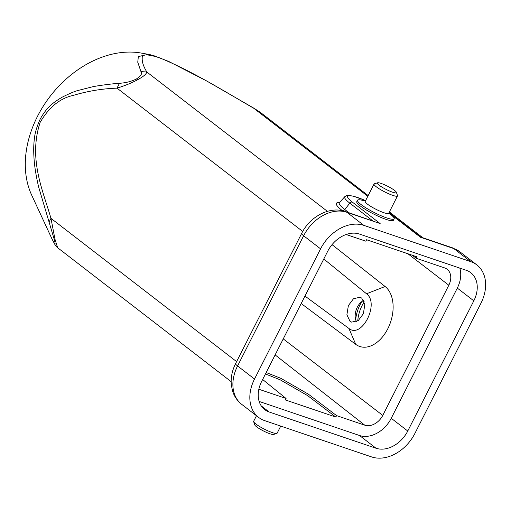 <?xml version="1.0" encoding="UTF-8"?>
<svg xmlns="http://www.w3.org/2000/svg" width="511" height="511" viewBox="0 0 511 511"><rect width="100%" height="100%" fill="white"/><g stroke="black" fill="none" stroke-linecap="round" stroke-linejoin="round"><path stroke-width="0.77" d="M150.937 54.894L148.228 54.319L138.34 56.587L137.753 62.221L140.959 71.629L146.81 71.981C143.38 66.321 141.86 61.576 142.243 57.756C141.624 53.962 147.385 53.974 159.534 57.807C191.025 70.582 224.629 91.373 253.724 108.249L254.248 108.415M261.836 113.512L253.724 108.249L367.805 196.294M51.835 238.637L54.492 243.785C55.514 245.676 56.549 246.979 57.615 247.707L54.958 239.148L50.972 218.35C42.758 190.054 28.182 158.602 40.177 122.308C48.979 107.272 59.921 98.323 73.016 95.468C87.841 91.054 102.513 88.62 117.025 88.154L119.433 83.312C112.497 83.657 96.132 85.861 91.993 86.927L78.605 90.319C75.079 91.162 69.611 93.449 62.195 97.173C53.604 102.289 46.788 106.984 40.126 119.274C36.818 126.626 34.914 133.026 34.422 138.475C33.573 144.568 33.49 151.876 34.173 160.397C34.78 167.998 36.275 176.87 38.644 187.02L54.53 240.394C55.437 244.577 55.284 245.408 54.07 242.891L51.726 238.388M51.835 238.611L31.688 195.138A96.215 71.642 -52.3 0 1 37.495 116.336A96.215 71.642 -52.3 0 1 141.323 53.08L148.382 54.345M54.498 243.792L54.07 242.891M236.612 361.622L50.972 218.35L48.986 222.176M140.959 71.629C142.556 73.38 141.042 75.832 136.418 78.981C131.576 81.409 125.917 82.852 119.433 83.312M136.418 78.981L137.676 79.703C143.367 76.618 146.414 74.044 146.81 71.981L327.391 211.343M302.71 231.457L117.025 88.154C125.042 85.656 131.921 82.839 137.676 79.703M364.247 301.848A26.725 17.285 -71.3 0 0 357.751 320.978M420.483 237.257L392.672 215.795A2.466 1.84 -52.3 0 1 393.08 216.012L420.483 237.257L453.774 248.557A37.009 27.556 -52.3 0 1 459.874 251.808L452.337 247.778A11.51 7.448 108.7 0 1 453.774 248.557L470.727 261.632L363.819 225.364A37.009 27.556 127.7 0 0 320.576 248.844L254.523 379.041A37.009 27.556 127.7 0 0 258.643 417.41A37.009 27.556 127.7 0 0 264.736 420.662L371.644 456.93A37.009 27.556 127.7 0 0 414.887 433.449L480.94 303.253A37.009 27.556 127.7 0 0 476.82 264.89A37.009 27.556 127.7 0 0 470.727 261.632M394.179 218.829L393.451 220.267A20.561 3.392 -153.1 0 1 380.095 217.06A20.561 3.392 -153.1 0 1 360.268 205.927A20.561 3.392 -153.1 0 1 356.78 201.666L357.515 200.229A20.561 3.392 26.9 0 0 360.996 204.496A20.561 3.392 26.9 0 0 380.829 215.623A20.561 3.392 26.9 0 0 394.179 218.829A20.561 3.392 26.9 0 0 392.493 216.07L388.948 212.787M380.158 223.582L345.43 211.509C329.544 205.869 309.807 216.734 301.675 233.38A11.51 1.903 26.9 0 0 303.63 235.769A37.009 27.556 -52.3 0 1 346.867 212.282L380.158 223.582L352.347 202.113A27.913 4.605 26.9 0 1 365.608 200.625M261.651 381.462L327.704 251.265A27.14 20.204 -52.3 0 1 359.412 234.044L466.319 270.313A27.14 20.204 -52.3 0 1 470.791 272.702A27.14 20.204 -52.3 0 1 473.812 300.832L407.759 431.029A27.14 20.204 -52.3 0 1 376.051 448.249L269.144 411.981A27.14 20.204 -52.3 0 1 264.672 409.592A27.14 20.204 -52.3 0 1 261.651 381.462M259.154 401.448L359.533 435.506A27.14 20.204 127.7 0 0 391.247 418.285L457.3 288.089A27.14 20.204 127.7 0 0 459.798 268.103M258.847 389.248L286.077 398.484L285.342 399.928L335.829 417.059L336.564 415.609L364.777 425.178A15.4 11.466 -52.3 0 0 382.765 415.411L448.818 285.215A15.4 11.466 -52.3 0 0 447.055 269.208A15.4 11.466 -52.3 0 0 444.57 267.892L416.356 258.323L417.091 256.88L366.604 239.748L365.876 241.198L346.126 234.498M416.356 258.323L412.102 255.181M332.041 244.648L385.102 286.505A32.896 21.405 108.7 0 1 387.785 328.777A32.896 21.405 108.7 0 1 355.752 344.369L301.196 303.521M266.186 372.519L280.89 378.344L308.389 394.192L336.564 415.609M286.077 398.484L262.648 379.494M335.829 417.059L307.654 395.635L280.156 379.788L265.452 373.969M323.789 258.988L366.528 293.78C379.852 303.553 361.66 339.074 348.93 328.471L304.965 296.08M361.737 298.105L360.102 297.223L353.503 298.718L348.368 305.604L346.892 314.802L349.99 321.253L351.625 322.134L358.224 320.64L363.359 313.754L364.835 304.556L361.737 298.105M363.666 300.481A13.158 8.508 -71.3 0 0 359.68 303.611A13.158 8.508 -71.3 0 0 355.196 316.814A13.158 8.508 -71.3 0 0 356.448 321.713M355.701 319.848A26.725 17.285 108.7 0 1 361.922 301.516M280.737 426.085L277.128 433.194A13.158 2.172 -153.1 0 1 276.802 433.43A13.158 2.172 -153.1 0 1 267.617 430.709A13.158 2.172 -153.1 0 1 255.896 424.015A13.158 2.172 -153.1 0 1 253.66 421.696A13.158 2.172 -153.1 0 1 253.66 421.288L256.477 415.737M276.802 433.43L273.564 434.439A10.693 1.763 -153.1 0 1 266.103 432.229A10.693 1.763 -153.1 0 1 256.573 426.787A10.693 1.763 -153.1 0 1 254.765 424.903L253.66 421.696M365.48 200.88L360.74 199.961A20.561 3.392 26.9 0 0 357.515 200.229M397.494 195.943L388.686 213.304A13.158 2.172 -153.1 0 1 380.139 211.247A13.158 2.172 -153.1 0 1 367.447 204.125A13.158 2.172 -153.1 0 1 365.218 201.398L374.026 184.037A13.158 2.172 26.9 0 0 376.256 186.764A13.158 2.172 26.9 0 0 388.948 193.886A13.158 2.172 26.9 0 0 397.494 195.943A13.158 2.172 26.9 0 0 397.494 195.534L396.395 192.328A10.693 1.763 26.9 0 0 394.581 190.437A10.693 1.763 26.9 0 0 385.051 185.001A10.693 1.763 26.9 0 0 377.597 182.791A10.693 1.763 26.9 0 0 379.136 185.199A10.693 1.763 26.9 0 0 390.212 191.312A10.693 1.763 26.9 0 0 396.395 192.328M377.597 182.791L374.359 183.8A13.158 2.172 26.9 0 0 374.026 184.037M339.476 202.56A34.786 5.742 -153.1 0 0 342.249 210.558L342.396 210.673M389.012 212.659L420.534 236.989M363.819 225.364L346.867 212.282A11.51 7.448 -71.3 0 0 345.43 211.509M392.672 215.795A27.913 4.605 26.9 0 0 390.378 214.115M258.643 417.41L241.69 404.329A37.009 27.556 -52.3 0 1 237.577 365.965A11.51 1.903 -153.1 0 1 235.622 363.577L301.675 233.38M254.523 379.041L237.577 365.965L303.63 235.769L320.576 248.844M342.249 210.558A2.466 1.84 127.7 0 0 344.784 209.536A32.404 5.346 -153.1 0 1 339.425 202.612L339.272 202.854M348.847 212.665L344.784 209.536L349.811 203.142A2.466 1.84 -52.3 0 1 352.347 202.113M339.425 202.612L344.804 196.665A30.302 5.001 26.9 0 0 349.811 203.142L372.596 220.726M457.3 288.089L473.812 300.832M407.759 431.029L391.247 418.285M359.533 435.506L376.051 448.249M269.144 411.981L261.23 405.875M407.906 253.756L448.818 285.215M382.765 415.411L283.241 338.902M275.129 354.902L364.777 425.178M307.654 395.635L308.389 394.192M385.102 286.505L366.528 293.78M348.93 328.471L355.745 344.369M148.228 54.326L153.952 55.725L168.636 61.409L206.853 81.051L254.248 108.409L260.291 112.363M231.144 381.647L57.609 247.714M422.846 237.768L389.376 211.944M368.169 195.579L261.721 113.423M420.042 236.823L452.337 247.778M476.82 264.89L459.874 251.808M241.69 404.329C237.251 400.828 234.179 396.312 232.486 390.781L231.311 384.821C230.678 377.603 232.115 370.52 235.622 363.577M344.804 196.665L346.662 195.572L348.291 195.374L353.586 196.224L365.627 200.587M390.085 213.841L393.08 216.012"/></g></svg>
